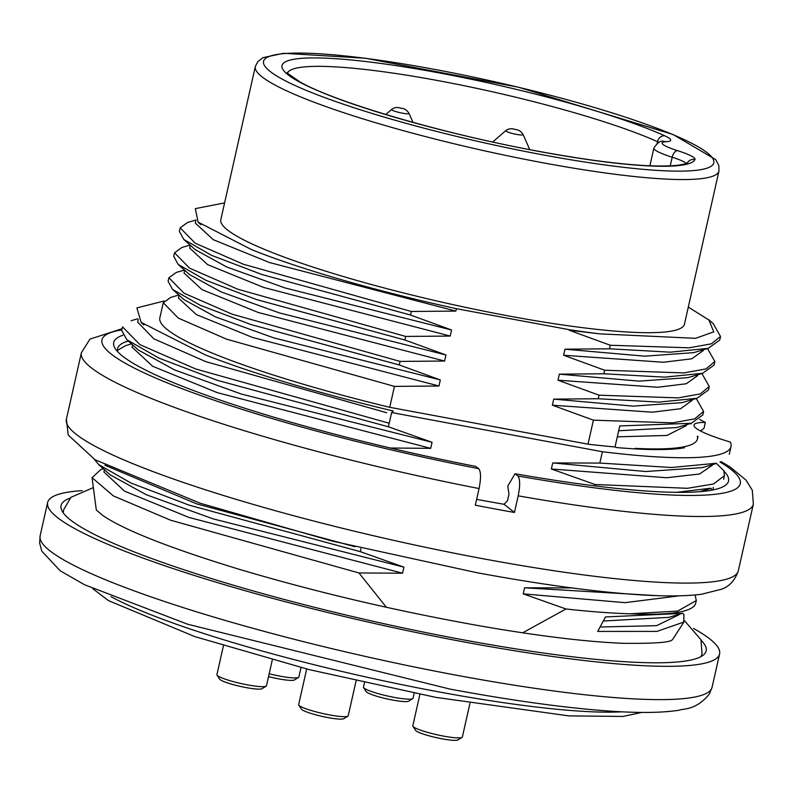 <?xml version="1.0" encoding="UTF-8"?>
<svg xmlns="http://www.w3.org/2000/svg" width="793" height="793" viewBox="0 0 793 793"><rect width="100%" height="100%" fill="white"/><g stroke="black" fill="none" stroke-linecap="round" stroke-linejoin="round"><path stroke-width="1.19" d="M701.21 640.427A330.631 44.319 -167.3 0 1 706.147 650.914A330.631 44.319 -167.3 0 1 461.754 639.564A330.631 44.319 -167.3 0 1 61.061 505.537A330.631 44.319 -167.3 0 1 70.022 498.182M693.508 628.433A344.41 46.163 -167.3 0 1 719.588 653.947A344.41 46.163 -167.3 0 1 465.015 642.122A344.41 46.163 -167.3 0 1 47.63 502.514A344.41 46.163 -167.3 0 1 82.125 490.649M223.418 645.78L216.925 674.605A25.396 3.4 12.7 0 0 217.044 675.111A25.396 3.4 12.7 0 0 240.953 683.516A25.396 3.4 12.7 0 0 266.151 686.173A25.396 3.4 12.7 0 0 266.478 685.776L272.296 659.945M266.151 686.173L262.086 688.691A21.956 2.944 -167.3 0 1 240.299 686.391A21.956 2.944 -167.3 0 1 219.641 679.125L217.044 675.111M269.184 673.772A25.396 3.4 12.7 0 0 271.731 674.387A25.396 3.4 12.7 0 0 298.545 677.42A25.396 3.4 12.7 0 0 298.872 677.024L301.013 667.547M298.545 677.42L294.481 679.938A21.956 2.944 -167.3 0 1 271.295 677.321A21.956 2.944 -167.3 0 1 268.54 676.647M419.903 694.341L412.816 725.813A25.396 3.4 12.7 0 0 412.935 726.319A25.396 3.4 12.7 0 0 435.218 734.348A25.396 3.4 12.7 0 0 462.041 737.381A25.396 3.4 12.7 0 0 462.369 736.984L469.942 703.371M462.041 737.381L457.977 739.899A21.956 2.944 -167.3 0 1 434.792 737.282A21.956 2.944 -167.3 0 1 415.532 730.333L412.935 726.319M306.693 668.995L298.664 704.59A25.396 3.4 12.7 0 0 298.792 705.086A25.396 3.4 12.7 0 0 322.701 713.492A25.396 3.4 12.7 0 0 347.899 716.158A25.396 3.4 12.7 0 0 348.226 715.762L356.087 680.87M347.899 716.158L343.825 718.676A21.956 2.944 -167.3 0 1 322.047 716.376A21.956 2.944 -167.3 0 1 301.39 709.111L298.792 705.086M412.687 698.653L408.623 701.171A21.956 2.944 -167.3 0 1 385.438 698.544A21.956 2.944 -167.3 0 1 366.178 691.605L363.591 687.581A25.396 3.4 12.7 0 0 385.874 695.62A25.396 3.4 12.7 0 0 412.687 698.653A25.396 3.4 12.7 0 0 413.014 698.256L414.154 693.211M364.443 682.743L363.462 687.085A25.396 3.4 12.7 0 0 363.591 687.581M671.978 640.01A296.166 39.7 12.7 0 0 673.237 638.543L683.863 622.109M92.038 477.564L96.102 508.482A296.166 39.7 12.7 0 0 96.607 510.335M718.973 171.01L684.458 324.159A237.642 31.859 -167.3 0 1 508.809 316.001A237.642 31.859 -167.3 0 1 220.811 219.671L255.326 66.523L257.854 61.547L263.068 57.641L283.646 53.28L365.533 58.256L518.453 87.21L673.128 134.532L715.792 159.661L718.825 165.44L718.973 171.01A237.642 31.859 -167.3 0 1 543.324 162.852A237.642 31.859 -167.3 0 1 255.326 66.523M195.445 223.22L213.228 239.664L269.422 262.513L455.846 311.084L456.391 308.695A261.749 35.09 12.7 0 1 251.698 249.686L198.121 222.149L195.316 208.628L224.588 202.889M456.391 308.695L569.364 329.71L569.235 330.275L610.293 345.252L689.167 347.81L711.38 343.815L720.5 336.47L713.452 324.03M569.235 330.275L600.004 333.873L695.6 338.324L713.789 331.87L708.922 320.035L688.314 307.079M720.52 336.5L719.717 340.058L708.268 348.335L670.303 352.181L609.49 348.801L610.293 345.252M693.409 352.667L644.709 356.176L564.973 349.188L609.49 348.801M564.973 349.188L563.605 355.244L663.354 362.262L691.813 358.793L703.004 350.704M563.605 355.244L604.663 370.222L683.923 372.918L706.028 368.914L714.85 361.479L707.515 348.553M714.047 365.048L702.588 373.315L664.623 377.151L603.87 373.771L604.663 370.222M687.789 377.637L639.108 381.146L559.343 374.157L603.87 373.771M559.343 374.157L557.985 380.214L657.665 387.252L686.292 383.762L697.523 375.733L697.781 374.732M557.985 380.214L599.042 395.192L678.293 397.888L700.397 393.883L709.229 386.459L701.894 373.523M708.417 390.017L696.958 398.284L659.003 402.12L598.239 398.74L599.042 395.192M682.208 402.626L633.32 406.135L553.722 399.127L598.239 398.74M553.722 399.127L552.354 405.183L652.183 412.201L680.602 408.722L691.764 400.643M178.534 298.128L196.347 314.583L252.501 337.421L438.965 386.003L394.448 386.389L226.57 339.166L178.346 318.122L163.289 302.757L170.634 297.434M438.965 386.003L440.333 379.946L273.654 337.838L215.428 316.873L183.966 299.595L172.537 289.386L168.116 281.327M440.333 379.946L399.276 364.968L250.727 324.476L200.401 305.325L172.517 289.376M399.276 364.968L400.078 361.41L232.2 314.197L183.966 293.152L168.909 277.788L176.264 272.455M184.224 273.169L201.967 289.604L258.191 312.462L444.595 361.033L400.078 361.41M444.595 361.033L445.963 354.977L279.324 312.878L221.108 291.903L189.616 274.646M445.963 354.977L404.896 339.999L256.357 299.506L206.031 280.355L178.147 264.406L173.746 256.357M404.896 339.999L405.699 336.44L237.831 289.227L189.596 268.183L174.539 252.818L181.894 247.485M189.824 248.189L207.597 264.634L263.772 287.482L450.226 336.063L405.699 336.44M450.226 336.063L451.584 329.997L284.885 287.889L226.649 266.934L195.197 249.646M451.584 329.997L410.526 315.029L261.977 274.537L211.662 255.386L183.778 239.427L179.377 231.387M410.526 315.029L411.329 311.471L243.451 264.257L195.227 243.213L180.17 227.839L187.515 222.516M455.846 311.084L411.329 311.471M569.364 329.71A261.749 35.09 12.7 0 0 600.004 333.873M552.354 405.183L593.412 420.161L672.662 422.857L694.737 418.853L703.55 411.408L696.264 398.492M676.707 427.556L618.669 430.768M702.737 414.997L691.278 423.274L619.749 425.95L615.021 446.955A275.528 36.934 -167.3 0 1 588 444.179L389.73 407.305A275.528 36.934 -167.3 0 1 159.839 317.884L163.249 302.757M617.301 436.834L666.982 435.446L686.282 425.623M518.196 495.823C520.238 485.494 520.129 478.873 517.869 475.978L515.014 473.728L507.778 486.159L508.977 494.158L507.48 500.799L504.051 504.308L514.449 512.466L518.196 495.823A344.41 46.163 -167.3 0 0 753.35 504.12L752.309 490.292L746.044 480.132L730.175 467.047L721.055 461.556M724.088 471.29A315.128 42.247 -167.3 0 1 724.465 485.97A315.128 42.247 -167.3 0 1 515.014 473.728M713.244 487.368L713.194 489.896M514.449 512.466A344.41 46.163 -167.3 0 1 495.02 508.947A344.41 46.163 -167.3 0 1 475.314 505.191L479.061 488.547A344.41 46.163 -167.3 0 1 81.392 352.687L66.384 419.279A344.41 46.163 -167.3 0 0 483.77 558.887A344.41 46.163 -167.3 0 0 738.342 570.712C734.942 580.436 729.312 586.612 721.461 589.239L701.508 594.254C683.516 596.564 658.884 596.455 627.6 593.927C584.857 590.468 534.512 583.361 476.553 572.625L331.771 540.975L200.351 503.287L95.061 459.762L68.248 435.06L66.384 419.279M122.865 335.241A315.128 42.247 -167.3 0 0 115.272 348.682A315.128 42.247 -167.3 0 0 475.879 466.453L478.734 468.693C480.994 471.607 481.103 478.229 479.061 488.547M117.78 351.824A309.964 41.553 -167.3 0 1 117.612 348.603A309.964 41.553 -167.3 0 1 125.373 341.942L128.347 341.089M615.021 446.955L616.736 447.579C647.544 450.196 670.144 450.255 684.528 447.758C672.87 449.443 656.445 449.651 635.252 448.362A275.528 36.934 -167.3 0 0 697.414 439.035A275.528 36.934 -167.3 0 0 697.295 436.269M389.73 407.305L394.448 386.389M593.412 420.161L588 444.179M476.613 499.392L504.051 504.308M667.845 617.41L603.295 621.018M600.083 626.995L656.624 625.667L678.897 614.803M700.556 430.986L704.006 428.299L705.334 422.431A309.964 41.553 12.7 0 0 699.614 419.457M122.628 326.964L140.004 344.697L195.772 369.003L389.214 423.244L391.633 412.538L393.278 411.022A296.185 39.7 12.7 0 1 205.337 354.927L141.144 322.384L136.892 307.922L164.171 300.983M137.794 322.275L153.882 338.839L205.893 361.667L386.726 412.717M125.482 345.748L117.503 350.387M104.081 472.122L124.521 491.125L189.081 517.482L402.557 573.2L403.924 567.144L213.287 518.919L146.388 494.773L110.138 474.819L98.719 464.619M403.924 567.144L360.28 551.65L189.24 505.191L130.954 483.026L98.689 464.589L94.278 459.286M360.28 551.65L360.954 548.667M104.874 465.204L196.644 503.852L354.947 546.714M132.213 347.265L152.653 366.267L217.223 392.624L430.698 448.352L390.305 448.005M430.698 448.352L432.066 442.286L241.35 394.042L174.519 369.895L138.279 349.961L126.86 339.761M432.066 442.286L388.421 426.793L217.371 380.333L159.086 358.178L126.83 339.731L121.735 330.463M388.421 426.793L389.214 423.244M391.633 412.538L602.383 451.732A309.964 41.553 12.7 0 0 731.007 446.608A309.964 41.553 12.7 0 0 730.333 442.068A72.322 9.694 -167.3 0 1 693.984 425.038A72.322 9.694 -167.3 0 1 705.334 422.431M716.109 463.281L671.522 467.513L599.825 463.072L602.383 451.732M701.746 467.692L645.591 471.528L552.721 462.934L599.825 463.072M552.721 462.934L551.353 469L666.695 477.743L699.595 473.996L712.679 464.966M716.456 463.439L723.88 470.735L724.376 475.691L713.561 483.998L687.412 488.3L594.998 484.493L551.353 469M710.478 488.25L676.508 492.344M594.998 484.493L594.691 485.861M706.692 490.966L707.049 489.915M710.825 488.409L712.481 490.044M656.435 595.622L524.579 587.791L571.684 587.93M524.579 587.791L523.211 593.858L625.102 602.66L679.294 595.821M695.104 594.968L696.284 600.559L677.648 611.086L630.177 613.802C611.621 613.267 590.22 611.661 565.954 608.984L523.211 593.858M630.177 613.802A309.964 41.553 12.7 0 0 694.926 605.009A309.964 41.553 12.7 0 0 695.739 603.096L696.313 600.539M681.643 613.425L605.475 616.954L597.714 631.416L657 631.397L683.764 622.089L683.933 614.496L682.575 613.148M402.557 573.2L358.951 572.952L170.584 520.198L113.478 495.972L92.137 477.723L100.731 469.585M386.369 607.269L358.951 572.952M565.954 608.984L522.666 632.814M457.511 675.418A344.41 46.163 12.7 0 0 712.084 687.244L709.428 693.934C696.066 710.469 683.497 708.446 679.165 710.201C658.834 713.393 629.216 713.165 590.309 709.507C549.737 705.73 503.059 698.94 450.285 689.157L187.743 624.26L84.445 584.699L60.209 570.801L41.771 551.115L39.65 543.036L40.126 535.81A344.41 46.163 12.7 0 0 457.511 675.418M110.951 596.633A289.296 38.778 12.7 0 0 438.479 691.833A289.296 38.778 12.7 0 0 622.009 711.807M409.019 113.389A8.951 1.199 -167.3 0 1 399.444 112.547A8.951 1.199 -167.3 0 1 391.613 109.434M523.162 134.622A8.951 1.199 -167.3 0 1 513.596 133.769A8.951 1.199 -167.3 0 1 505.756 130.667M670.224 165.856L672.177 157.222A43.05 5.769 -167.3 0 1 653.878 148.113L649.893 165.787M657.11 143.424L657.496 141.679A204.921 27.468 12.7 0 0 438.688 80.737A204.921 27.468 12.7 0 0 287.532 72.887M659.042 142.413A34.436 4.619 12.7 0 0 657.496 141.679A6.889 5.7 -65.8 0 1 664.722 135.791A41.325 5.541 -167.3 0 1 666.1 141.709A36.161 4.847 12.7 0 0 677.47 150.62A6.889 3.678 107.6 0 0 672.177 157.222A34.436 4.619 12.7 0 1 686.242 163.358M664.177 141.491A6.889 6.136 87.3 0 1 666.1 141.709M687.531 162.714A6.889 6.82 26.2 0 1 694.975 159.532A211.81 28.389 -167.3 0 1 538.715 151.394A211.81 28.389 -167.3 0 1 294.243 79.013A211.81 28.389 -167.3 0 1 398.889 66.047A211.81 28.389 -167.3 0 1 664.722 135.791M677.47 150.62A41.325 5.541 -167.3 0 1 694.975 159.532M543.195 154.913A230.753 30.927 12.7 0 0 650.607 125.889A230.753 30.927 12.7 0 0 272.148 55.51A230.753 30.927 12.7 0 0 543.195 154.913M719.965 462.002A327.182 43.863 -167.3 0 1 517.869 475.978M478.734 468.693A327.182 43.863 -167.3 0 1 176.492 386.548A327.182 43.863 -167.3 0 1 121.825 329.918M47.63 502.514L40.126 535.81M719.588 653.947L712.084 687.244M641.824 712.421L622.941 716.436L568.868 715.891L435.595 697.325L309.032 669.589L194.86 636.62L108.403 600.579L92.781 588.684M684.498 620.711L700.962 639.743L702.023 653.541L701.121 656.535M63.192 512.764L63.638 509.77L70.894 497.34L93.356 487.586M672.177 639.911C669.926 642.469 653.69 643.609 623.476 643.331C586.443 641.854 538.804 636.075 480.568 625.974C396.956 611.145 316.645 592.292 239.655 569.424C170.089 548.151 124.531 530.22 102.981 515.619L96.478 510.167M412.955 122.36L409 113.349C406.918 110.088 404.351 108.413 401.288 108.324C397.64 106.956 394.418 107.323 391.623 109.434L385.765 114.499M529.744 149.629L523.142 134.572C521.06 131.321 518.493 129.646 515.43 129.546C511.782 128.188 508.561 128.555 505.765 130.657L492.661 142.016M665.327 141.531L664.276 141.481C661.094 140.113 657.625 142.324 653.878 148.113M687.66 162.615C687.442 162.833 682.733 167.293 646.592 165.638C617.916 164.082 581.874 159.304 538.477 151.285C443.456 133.977 334.715 102.089 299.823 81.818L288.365 73.858L287.215 72.371M200.847 224.687L198.072 222.209M713.66 324.04L709.041 319.906M693.508 352.677L708.199 348.355M703.401 349.763L703.183 350.764M714.889 361.469L714.087 365.028M687.878 377.646L702.568 373.325M709.259 386.439L708.456 389.997M682.248 402.616L696.938 398.294M692.15 399.702L691.922 400.703M178.831 295.016L170.673 297.415M179.069 295.224L178.425 298.099M168.879 277.778L168.076 281.337M184.452 270.036L176.304 272.435M184.7 270.254L184.045 273.129M178.167 264.416L189.577 274.626M174.51 252.808L173.707 256.367M190.082 245.067L181.924 247.466M190.32 245.285L189.676 248.159M183.788 239.446L195.207 249.656M180.13 227.839L179.337 231.397M195.94 220.028L187.554 222.496M196 220.097L195.306 223.19M676.617 427.586L691.327 423.264M686.52 424.681L686.302 425.672M753.35 504.12L738.342 570.712M122.102 328.679L89.966 339.126L81.392 352.687M690.634 423.462L691.149 423.928M698.009 436.388L697.414 439.035M703.629 411.418L702.836 414.957M143.91 325.001L141.075 322.464M138.279 319.549L137.675 322.245M137.635 318.796L131.093 320.729M104.438 469.734L103.913 472.083M131.509 343.914L125.453 345.698M132.58 344.876L132.044 347.225M122.509 326.904L121.706 330.453M731.007 446.608L729.282 454.25M716.604 463.39L701.904 467.711M724.455 475.691L723.662 479.22M710.984 488.359L699.634 491.7M668.142 617.539L681.821 613.514M103.368 468.772L100.899 469.496M694.044 606.367L694.926 605.009"/></g></svg>
